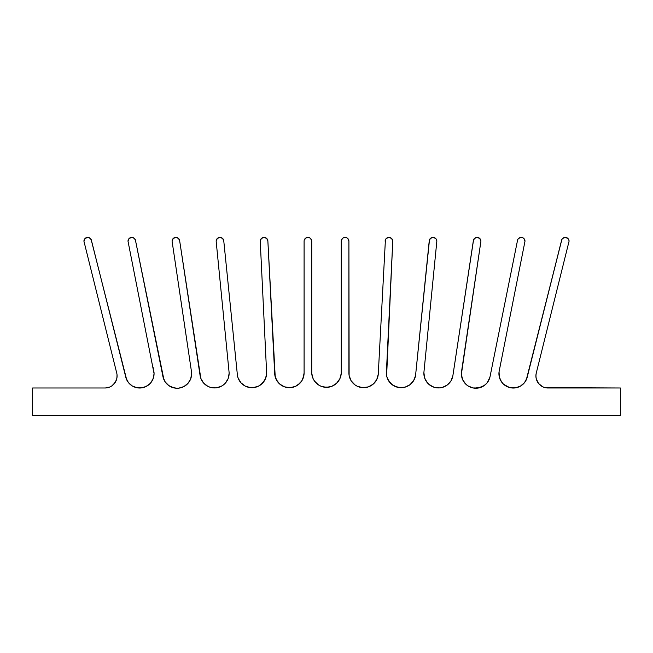 <?xml version="1.0" encoding="UTF-8"?>
<svg xmlns="http://www.w3.org/2000/svg" width="653" height="653" viewBox="0 0 653 653"><rect width="100%" height="100%" fill="white"/><g stroke="black" fill="none" stroke-linecap="round" stroke-linejoin="round"><path stroke-width="0.98" d="M173.739 387.825L168.801 385.588M143.652 387.458L148.084 385.311L145.897 386.6L150.19 383.458L151.855 381.311L153.496 377.646L154.067 373.638A14.374 14.374 0 0 0 153.953 371.802A14.374 14.374 0 0 0 153.953 371.802A14.374 14.374 0 0 1 154.067 373.638L128.004 241.21A3.82 3.82 0 0 1 131.824 237.39A3.82 3.82 0 0 1 135.644 241.21L163.07 377.181L165.209 381.948A14.48 14.48 0 0 0 165.846 382.805L165.846 382.805A14.48 14.48 0 0 0 166.262 383.311L165.846 382.813L166.262 383.311A14.48 14.48 0 0 0 167.682 384.715L166.262 383.311L167.682 384.715M478.51 387.988A14.48 14.48 0 0 0 480.771 387.368L474.233 388.135A14.48 14.48 0 0 0 478.494 387.988L483.628 385.972L486.738 383.311A14.48 14.48 0 0 0 487.154 382.813L489.93 377.181L517.649 239.749L518.474 238.508L521.176 237.39L522.637 237.684L523.877 238.508L524.996 241.21L499.047 371.802L498.957 374.528M525.902 380.56L525.241 381.646M535.917 376.21L536.26 378.822L538.562 383.482L542.602 386.739L545.051 387.637L620.35 387.988L620.35 415.61L32.65 415.61L32.65 387.988L105.362 387.988L109.875 386.984L111.9 385.85L115.124 382.536L116.707 378.96M116.658 372.781L116.871 373.638A12.056 12.056 0 0 1 117.091 375.94L116.911 377.997M521.478 385.458L520.906 385.833A14.374 14.374 0 0 0 521.478 385.466M522.025 385.058L521.494 385.45M498.949 374.414L499.349 377.083L499.047 371.802L524.996 241.21A3.82 3.82 0 0 0 521.176 237.39A3.82 3.82 0 0 0 517.356 241.21L517.649 239.749M498.998 375.01A14.374 14.374 0 0 0 502.81 383.458L502.81 383.458A14.374 14.374 0 0 0 509.348 387.458L515.446 387.849L520.441 386.119L524.465 382.699L526.987 378.054A14.374 14.374 0 0 1 499.047 371.802L499.227 376.552M499.774 378.479L499.455 377.491M501.104 381.23L500.704 380.552M504.712 385.156L505.193 385.499M498.941 374.185L498.933 373.418M145.913 386.6L144.484 387.188M150.361 383.27L149.341 384.299M148.549 384.96L148.117 385.286M237.463 375.663A14.709 14.709 0 0 0 250.532 387.629L255.927 387.139A14.709 14.709 0 0 0 262.775 382.911L265.64 378.307A14.709 14.709 0 0 0 266.636 373.002A14.709 14.709 0 0 1 266.636 372.985L260.237 241.21A3.82 3.82 0 0 1 264.057 237.39A3.82 3.82 0 0 1 267.877 241.21L274.733 374.177L276.235 379.556L279.647 383.997A14.709 14.709 0 0 0 284.447 386.829L289.989 387.67L295.434 386.388A14.709 14.709 0 0 0 297.858 385.001L301.743 380.96L303.833 375.769A14.709 14.709 0 0 0 304.094 372.659A14.709 14.709 0 0 1 289.989 387.67A14.709 14.709 0 0 1 274.733 374.177A14.709 14.709 0 0 0 275.223 376.92M174.441 237.684L175.902 237.39L173.2 238.508L172.082 241.21L191.443 371.459A14.48 14.48 0 0 1 191.623 373.745A14.48 14.48 0 0 0 191.443 371.459L172.082 241.21A3.82 3.82 0 0 1 175.902 237.39A3.82 3.82 0 0 1 179.722 241.21L200.838 378.422L203.614 383.042L207.883 386.347L210.397 387.351L215.768 387.89L220.959 386.445L223.269 385.033A14.603 14.603 0 0 0 229.105 372.545A14.603 14.603 0 0 1 215.768 387.89A14.603 14.603 0 0 1 200.136 375.81A14.603 14.603 0 0 0 205.589 384.895M116.944 377.793L117.026 374.724M116.756 378.748L117.091 375.94A12.056 12.056 0 0 1 105.362 387.988A12.056 12.056 0 0 0 117.091 375.965L117.067 376.667M116.871 378.226L116.748 378.797M117.091 375.94A12.056 12.056 0 0 0 116.871 373.638L83.927 241.21A3.82 3.82 0 0 1 87.747 237.39A3.82 3.82 0 0 1 91.567 241.21L126.666 379.711M134.436 387.017L132.167 385.882L136.877 387.727A14.374 14.374 0 0 0 153.177 378.618L154.067 373.638A14.374 14.374 0 0 1 126.013 378.054L128.396 382.519L132.11 385.85A14.374 14.374 0 0 0 132.167 385.882L132.306 385.964M127.727 381.605L129.286 383.548M153.112 378.805L150.623 382.976L148.811 384.756L146.713 386.184L141.93 387.833L144.395 387.221M150.223 383.425L152.067 380.96M143.807 387.409L144.264 387.262M150.133 383.515L148.296 385.156M153.814 376.34L153.496 377.646M173.576 387.784L172.229 387.368A14.48 14.48 0 0 0 191.623 373.745A14.48 14.48 0 0 1 163.07 377.181A14.48 14.48 0 0 0 165.201 381.94M168.621 385.458L169.707 386.176M165.209 381.948L168.89 385.654L171.176 386.943L176.253 388.2L178.873 388.127L183.86 386.576L187.974 383.352L190.684 378.887L191.623 373.745L190.684 378.887M165.691 382.617L166.262 383.311M178.636 388.151L177.64 388.217M203.614 383.042L205.597 384.895A14.603 14.603 0 0 0 207.874 386.339M207.891 386.347A14.603 14.603 0 0 0 223.261 385.041M218.518 237.684L219.979 237.39L217.278 238.508L216.159 241.21L229.105 372.545L216.159 241.21A3.82 3.82 0 0 1 219.979 237.39A3.82 3.82 0 0 1 223.799 241.21L237.455 375.63L238.19 378.25L241.022 382.862L245.332 386.135L250.532 387.629A14.709 14.709 0 0 0 255.911 387.139M253.25 387.629L258.466 386.16L262.784 382.903A14.709 14.709 0 0 0 265.632 378.324M260.776 384.731L264.424 380.74L265.64 378.307L266.636 372.985A14.709 14.709 0 0 1 237.455 375.63L238.19 378.25L241.022 382.862M265.64 378.307L266.636 372.985L260.237 241.21L261.355 238.508L264.057 237.39L266.759 238.508L267.877 241.21L275.223 376.936A14.709 14.709 0 0 0 279.639 383.98M284.463 386.837L279.647 383.997L284.463 386.837A14.709 14.709 0 0 0 287.165 387.515M287.206 387.523A14.709 14.709 0 0 0 292.756 387.294M292.789 387.286A14.709 14.709 0 0 0 295.409 386.396M297.882 384.984A14.709 14.709 0 0 0 301.727 380.985M301.759 380.936A14.709 14.709 0 0 0 303.825 375.801M304.094 241.21L304.094 372.659L304.094 241.21A3.82 3.82 0 0 1 307.914 237.39A3.82 3.82 0 0 1 311.734 241.21L311.734 373.296A15.076 15.076 0 0 0 314.517 381.091M318.566 384.96L314.534 381.107L318.566 384.96L321.039 386.258L326.5 387.384A15.076 15.076 0 0 1 311.734 373.296L313.114 378.691L314.534 381.107A15.076 15.076 0 0 0 326.492 387.384L331.961 386.258L336.63 383.221L339.887 378.691L341.266 373.296L341.266 241.21L342.384 238.508L343.625 237.676L346.547 237.676L347.788 238.508L348.906 241.21L349.118 375.483L351.118 380.74L354.954 384.87L357.387 386.307L362.856 387.662L368.431 386.87L373.296 384.046L376.748 379.597L378.267 374.177L385.417 239.749L386.241 238.508L388.943 237.39L391.645 238.508L392.763 241.21L386.617 375.679L387.36 378.299L390.208 382.903L394.534 386.16L399.742 387.629L405.129 387.123L409.97 384.699L413.61 380.683L415.545 375.63L429.201 241.21L430.319 238.508L433.021 237.39L435.722 238.508L436.547 239.749L436.841 241.21L423.895 372.545L424.63 377.981L427.323 382.772L431.592 386.225L434.139 387.286L439.6 387.898L442.31 387.433L447.248 385.017L450.937 380.952L452.864 375.81L473.278 241.21L474.396 238.508L477.098 237.39L479.8 238.508L480.918 241.21L461.385 374.218L462.61 379.589L465.744 384.111L467.907 385.85L472.992 387.947L478.502 387.988M113.671 384.348L116.201 380.479L116.887 378.136M116.92 377.973L116.993 377.45M116.871 373.638L83.927 241.21L85.045 238.508L87.747 237.39L89.208 237.684L91.273 239.749L126.013 378.054M153.847 376.161L153.986 375.222M154.067 373.638L128.004 241.21L129.123 238.508L131.824 237.39L133.285 237.684L135.351 239.749L163.919 379.662M177.363 237.684L175.902 237.39L178.604 238.508L179.722 241.21L200.136 375.81M223.269 385.033L225.285 383.221L228.134 378.642L229.13 373.336L228.134 378.642L225.285 383.221L223.269 385.033M221.44 237.684L219.979 237.39L222.681 238.508L223.799 241.21L237.455 375.63M297.866 384.992L295.434 386.388L299.996 383.164M303.833 375.769L304.094 372.977L303.033 378.462M305.212 238.508L304.388 239.749L306.453 237.676L309.375 237.676L310.616 238.508L311.734 241.21L311.734 373.296M487.228 382.723L486.738 383.311A14.48 14.48 0 0 1 485.326 384.707L487.628 382.185L489.93 377.181A14.48 14.48 0 0 1 472.992 387.947A14.48 14.48 0 0 1 461.557 371.459L461.385 374.218M508.769 387.278L509.34 387.449M530.007 366.039L561.727 239.749L562.551 238.508L565.253 237.39L567.955 238.508L568.779 239.749L569.073 241.21L536.129 373.638L535.917 376.234M540.415 385.335A12.056 12.056 0 0 0 547.622 387.988L620.35 387.988L620.35 415.61L32.65 415.61L32.65 387.988L105.362 387.988M86.286 237.684L89.208 237.684M91.273 239.749L91.567 241.21M136.877 387.727L141.93 387.833M130.363 237.684L133.285 237.684M135.351 239.749L135.644 241.21M181.436 387.58L183.86 386.576M179.428 239.749L179.722 241.21M213.058 387.866L215.768 387.89L220.959 386.445M223.506 239.749L223.799 241.21M245.332 386.135L247.862 387.123M255.927 387.139L258.466 386.16M262.596 237.684L265.518 237.684M267.583 239.749L267.877 241.21M275.223 376.936L277.729 381.94M306.453 237.676L309.375 237.676L310.616 238.508M311.44 239.749L311.734 241.21M323.717 387.074L329.283 387.074M336.63 383.221L339.887 378.691M326.5 387.384A15.076 15.076 0 0 0 341.266 373.296L341.266 241.21L342.384 238.508M343.625 237.676L346.547 237.676L347.788 238.508M348.612 239.749L348.906 241.21A3.82 3.82 0 0 0 345.086 237.39A3.82 3.82 0 0 0 341.266 241.21M360.056 387.245A14.709 14.709 0 0 0 378.267 374.177A14.709 14.709 0 0 1 362.856 387.662A14.709 14.709 0 0 1 348.906 372.659A14.709 14.709 0 0 0 354.954 384.87L357.387 386.307M373.296 384.046L375.238 381.989M378.267 374.177L385.417 239.749M387.482 237.684L390.404 237.684M388.576 380.732L392.224 384.731L397.073 387.139A14.709 14.709 0 0 0 415.545 375.63A14.709 14.709 0 0 1 386.364 372.977L392.763 241.21A3.82 3.82 0 0 0 388.943 237.39A3.82 3.82 0 0 0 385.123 241.21M413.61 380.683L415.545 375.63L429.494 239.749M431.56 237.684L434.482 237.684M425.748 380.503L429.299 384.699L434.139 387.286M444.897 386.454L447.248 385.017M429.201 241.21A3.82 3.82 0 0 1 433.021 237.39A3.82 3.82 0 0 1 436.841 241.21L423.895 372.545A14.603 14.603 0 0 0 436.841 387.849A14.603 14.603 0 0 0 452.864 375.81L473.572 239.749M475.637 237.684L478.559 237.684M462.61 379.589L465.744 384.111L467.907 385.85L472.992 387.947M519.715 237.684L522.637 237.684M499.349 377.083L501.537 381.891L503.251 383.907L507.642 386.845L510.164 387.662M515.446 387.849L518.025 387.213M525.787 380.764L526.987 378.054L561.727 239.749M563.792 237.684L566.714 237.684M538.562 383.482L540.406 385.327A12.056 12.056 0 0 1 536.35 379.148L535.958 376.969A12.056 12.056 0 0 0 536.056 377.785L535.909 376.112A12.056 12.056 0 0 0 535.958 376.985L535.917 375.671A12.056 12.056 0 0 0 535.909 376.112L536.178 378.479A12.056 12.056 0 0 0 536.26 378.813A12.056 12.056 0 0 0 536.293 378.96M348.906 372.659L348.906 241.21M386.364 372.977A14.709 14.709 0 0 0 397.065 387.131M473.278 241.21A3.82 3.82 0 0 1 477.098 237.39A3.82 3.82 0 0 1 480.918 241.21L461.557 371.459A14.48 14.48 0 0 0 461.736 376.952M461.744 376.977A14.48 14.48 0 0 0 470.331 387.131M470.372 387.147A14.48 14.48 0 0 0 474.233 388.135L478.437 387.996M478.331 388.013L484.379 385.458L481.147 387.229M486.738 383.311L485.318 384.715M474.739 388.184L476.192 388.225M517.356 241.21L489.93 377.181M499.047 371.81A14.374 14.374 0 0 0 498.949 374.349M498.949 374.357A14.374 14.374 0 0 0 498.982 374.83M505.422 385.654L509.348 387.458A14.374 14.374 0 0 0 520.906 385.833M508.736 387.262L508.026 387.009M500.916 380.919L503.063 383.719M499.937 378.92L500.198 379.532M498.933 373.402L498.998 374.993M526.334 379.711L561.433 241.21A3.82 3.82 0 0 1 565.253 237.39A3.82 3.82 0 0 1 569.073 241.21L536.129 373.638A12.056 12.056 0 0 0 536.015 374.373L536.35 372.781M524.49 382.666L525.494 381.254L524.49 382.666M530.048 365.892L561.433 241.21M536.007 374.406A12.056 12.056 0 0 0 535.933 375.214L536.056 377.801A12.056 12.056 0 0 0 536.178 378.479L536.301 378.977A12.056 12.056 0 0 0 536.301 378.977A12.056 12.056 0 0 0 536.342 379.148L536.186 378.495M535.909 375.883L536.129 373.638A12.056 12.056 0 0 0 547.638 387.988M153.373 368.904L153.096 367.5M499.48 369.622L499.627 368.904M503.724 384.348L509.348 387.458L507.25 386.674M122.944 365.843L123.091 366.447M127.498 381.238L127.213 380.764M131.498 385.441L130.853 384.968M535.909 376.104L535.958 376.969L535.909 376.104M123.441 367.827L123.646 368.643M129.155 383.409L128.682 382.878"/></g></svg>
